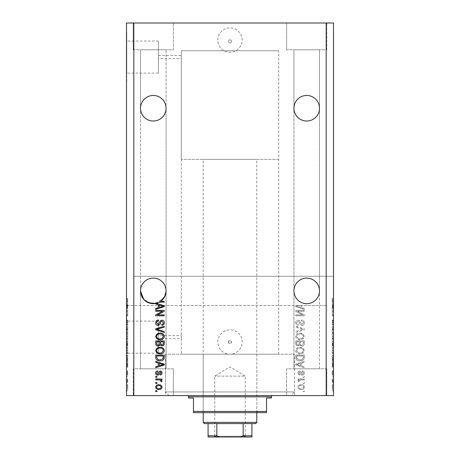<?xml version="1.0" encoding="UTF-8"?>
<svg xmlns="http://www.w3.org/2000/svg" width="460" height="460" viewBox="0 0 460 460"><rect width="100%" height="100%" fill="white"/><g stroke="black" fill="none" stroke-linecap="round" stroke-linejoin="round"><path stroke-width="0.34" stroke-dasharray="2.3 1.72" d="M228.476 41.325A1.524 1.524 0 0 1 230 39.801A1.524 1.524 0 0 1 231.524 41.325A1.524 1.524 0 0 1 230 42.849A1.524 1.524 0 0 1 228.476 41.325A1.524 1.524 0 0 1 230 39.801A1.524 1.524 0 0 1 231.524 41.325A1.524 1.524 0 0 1 230 42.849A1.524 1.524 0 0 1 228.476 41.325M217.821 40.049A12.178 12.178 0 0 1 230 27.87A12.178 12.178 0 0 1 242.178 40.049A12.178 12.178 0 0 1 230 52.221A12.178 12.178 0 0 1 217.821 40.049A12.178 12.178 0 0 1 230 27.87A12.178 12.178 0 0 1 242.178 40.049A12.178 12.178 0 0 1 230 52.221A12.178 12.178 0 0 1 217.821 40.049M228.476 342.022A1.524 1.524 0 0 1 230 340.503A1.524 1.524 0 0 1 231.524 342.022C230.506 343.988 229.494 343.988 228.476 342.022C229.494 340.061 230.506 340.061 231.524 342.022A1.524 1.524 0 0 1 230 343.545A1.524 1.524 0 0 1 228.476 342.022M217.821 342.022A12.178 12.178 0 0 1 230 329.849A12.178 12.178 0 0 1 242.178 342.022A12.178 12.178 0 0 1 230 354.2A12.178 12.178 0 0 1 217.821 342.022A12.178 12.178 0 0 1 230 329.849A12.178 12.178 0 0 1 242.178 342.022A12.178 12.178 0 0 1 230 354.2A12.178 12.178 0 0 1 217.821 342.022M278.708 159.379L181.292 159.379L278.708 159.379L278.708 50.761L181.292 50.761L278.708 50.761L181.292 50.761L181.292 338.675L158.401 338.675L158.401 335.633L158.401 338.675M181.292 159.379L181.292 50.761L278.708 50.761L278.708 354.2L181.292 354.2L181.292 335.633L158.401 335.633M158.401 55.574L181.292 55.574L181.292 58.615L158.401 58.615L158.401 55.574L158.401 58.615M158.401 73.117L158.401 41.072L158.401 73.117L126.741 73.117L126.741 41.072L126.741 73.117M158.401 41.072L126.741 41.072M158.401 353.176L158.401 321.126L158.401 353.176L126.741 353.176L126.741 321.126L126.741 353.176M158.401 321.126L126.741 321.126M126.741 361.508L126.741 312.8L126.5 361.508M126.741 81.449L126.741 32.74L126.5 81.449M140.501 290.881L140.501 108.238C139.989 111.975 143.825 120.848 153.289 121.02C162.754 120.848 166.589 111.975 166.071 108.238A12.788 12.788 0 0 1 153.289 121.02A12.788 12.788 0 0 1 140.501 108.238C139.989 111.975 143.825 120.848 153.289 121.02C162.754 120.848 166.589 111.975 166.071 108.238L166.071 49.789L166.071 108.238C166.589 111.975 162.754 120.848 153.289 121.02C143.825 120.848 139.989 111.975 140.501 108.238L140.501 49.789L166.071 49.789L140.501 49.789L166.071 49.789L140.501 49.789L140.501 108.238A12.788 12.788 0 0 1 153.289 95.45A12.788 12.788 0 0 1 166.071 108.238C166.589 104.495 162.754 95.623 153.289 95.45C143.825 95.623 139.989 104.495 140.501 108.238C139.989 104.495 143.825 95.623 153.289 95.45C162.754 95.623 166.589 104.495 166.071 108.238C166.589 104.495 162.754 95.623 153.289 95.45C143.825 95.623 139.989 104.495 140.501 108.238C139.989 104.495 143.825 95.623 153.289 95.45C162.754 95.623 166.589 104.495 166.071 108.238L166.071 290.881C166.589 287.143 162.754 278.271 153.289 278.099C143.825 278.271 139.989 287.143 140.501 290.881A12.788 12.788 0 0 1 153.289 278.099A12.788 12.788 0 0 1 166.071 290.881C166.589 287.143 162.754 278.271 153.289 278.099C143.825 278.271 139.989 287.143 140.501 290.881C139.989 287.143 143.825 278.271 153.289 278.099C162.754 278.271 166.589 287.143 166.071 290.881L166.071 368.811L140.501 368.811L166.071 368.811L140.501 368.811L166.071 368.811L166.071 290.881C166.589 294.624 162.754 303.491 153.289 303.669C143.825 303.491 139.989 294.624 140.501 290.881C139.989 287.143 143.825 278.271 153.289 278.099C162.754 278.271 166.589 287.143 166.071 290.881A12.788 12.788 0 0 1 153.289 303.669A12.788 12.788 0 0 1 140.501 290.881L140.501 368.811L140.501 290.881C139.989 294.624 143.825 303.491 153.289 303.669C162.754 303.491 166.589 294.624 166.071 290.881L166.071 108.238C166.589 111.975 162.754 120.848 153.289 121.02C143.825 120.848 139.989 111.975 140.501 108.238L140.501 290.881L141.467 295.745L145.498 301.018L153.042 303.663L160.718 301.288L164.249 301.288L164.249 302.174L159.286 302.174M293.928 108.238A12.788 12.788 0 0 1 306.711 95.45A12.788 12.788 0 0 1 319.499 108.238C320.01 104.495 316.175 95.623 306.711 95.45C297.246 95.623 293.411 104.495 293.928 108.238C293.411 104.495 297.246 95.623 306.711 95.45C316.175 95.623 320.01 104.495 319.499 108.238C320.01 104.495 316.175 95.623 306.711 95.45C297.246 95.623 293.411 104.495 293.928 108.238C293.411 104.495 297.246 95.623 306.711 95.45C316.175 95.623 320.01 104.495 319.499 108.238L319.499 290.881C320.01 287.143 316.175 278.271 306.711 278.099C297.246 278.271 293.411 287.143 293.928 290.881A12.788 12.788 0 0 1 306.711 278.099A12.788 12.788 0 0 1 319.499 290.881C320.01 287.143 316.175 278.271 306.711 278.099C297.246 278.271 293.411 287.143 293.928 290.881C293.411 287.143 297.246 278.271 306.711 278.099C316.175 278.271 320.01 287.143 319.499 290.881L319.499 368.811L293.928 368.811L319.499 368.811L293.928 368.811L319.499 368.811L319.499 290.881C320.01 294.624 316.175 303.491 306.711 303.669C297.246 303.491 293.411 294.624 293.928 290.881C293.411 287.143 297.246 278.271 306.711 278.099C316.175 278.271 320.01 287.143 319.499 290.881C320.01 294.624 316.175 303.491 306.711 303.669C297.246 303.491 293.411 294.624 293.928 290.881L293.928 368.811L293.928 290.881C293.411 294.624 297.246 303.491 306.711 303.669C316.175 303.491 320.01 294.624 319.499 290.881A12.788 12.788 0 0 1 306.711 303.669A12.788 12.788 0 0 1 293.928 290.881C293.411 294.624 297.246 303.491 306.711 303.669C316.175 303.491 320.01 294.624 319.499 290.881L319.499 108.238C320.01 111.975 316.175 120.848 306.711 121.02C297.246 120.848 293.411 111.975 293.928 108.238L293.928 290.881L293.928 108.238C293.411 111.975 297.246 120.848 306.711 121.02C316.175 120.848 320.01 111.975 319.499 108.238C320.01 111.975 316.175 120.848 306.711 121.02C297.246 120.848 293.411 111.975 293.928 108.238C293.411 111.975 297.246 120.848 306.711 121.02C316.175 120.848 320.01 111.975 319.499 108.238A12.788 12.788 0 0 1 306.711 121.02A12.788 12.788 0 0 1 293.928 108.238L293.928 49.789L293.928 108.238M319.499 49.789L319.499 108.238L319.499 49.789L293.928 49.789L319.499 49.789M133.199 49.789L133.199 23L173.38 23L133.199 23L173.38 23L133.199 23L133.199 49.789L173.38 49.789L173.38 23L173.38 49.789L133.199 49.789M286.62 49.789L286.62 23L326.801 23L286.62 23L326.801 23L286.62 23L286.62 49.789L326.801 49.789L326.801 23L326.801 49.789L286.62 49.789M173.38 368.811L173.38 395.6L133.199 395.6L173.38 395.6L133.199 395.6L173.38 395.6L173.38 368.811L133.199 368.811L133.199 395.6L133.199 368.811L173.38 368.811M326.801 368.811L326.801 395.6L286.62 395.6L326.801 395.6L286.62 395.6L326.801 395.6L326.801 368.811L286.62 368.811L286.62 395.6L286.62 368.811L326.801 368.811M181.292 354.2L278.708 354.2M290.881 395.6L169.119 395.6L290.881 395.6L294.538 391.949L294.538 354.2L165.462 354.2L294.538 354.2L165.462 354.2L294.538 354.2L294.538 395.6L165.462 395.6L294.538 395.6M169.119 395.6L165.462 391.949L165.462 354.2L165.462 395.6M156.417 303.278L164.249 305.779L164.249 306.642L155.721 309.367L155.721 308.447L158.269 307.705L158.269 304.727L155.721 303.979L155.721 303.433L164.065 297.764L166.071 290.881M133.808 305.492L126.5 305.492L126.5 23L133.808 23L133.808 276.27L333.5 276.27L333.5 395.6L326.192 395.6L326.192 305.492L300.736 305.492L300.736 307.412L296.642 306.216L299.253 305.492L133.808 305.492L133.808 395.6L326.192 395.6M133.808 23L326.192 23L326.192 276.27M326.192 23L333.5 23L333.5 276.27L133.808 276.27M296.654 305.492L295.751 305.779L295.751 306.642L304.278 309.367L304.278 308.447L301.731 307.705L301.731 305.492L301.731 307.705L304.278 308.447L304.278 309.367L295.751 306.642L295.751 305.779L296.654 305.492M297.493 311.247L304.278 311.247L304.278 310.362L295.751 310.362L295.751 311.305L302.548 314.904L295.751 314.904L295.751 315.79L304.278 315.79L304.278 314.841L297.493 311.247L304.278 311.247L304.278 310.362L295.751 310.362L295.751 311.305L302.548 314.904L295.751 314.904L295.751 315.79L304.278 315.79L304.278 314.841L297.493 311.247M301.904 325.53C303.514 325.369 304.342 324.478 304.388 322.845C304.273 321.051 303.318 320.103 301.507 319.993L301.398 320.879C302.645 320.994 303.312 321.672 303.393 322.92L301.933 324.645L300.317 322.517C300.092 321.126 299.31 320.361 297.976 320.217C296.476 320.344 295.699 321.172 295.642 322.69C295.722 324.311 296.568 325.185 298.189 325.306L298.298 324.421C297.235 324.346 296.677 323.777 296.637 322.719L297.999 321.103L298.862 321.379L299.868 324.214L301.904 325.53C303.514 325.369 304.342 324.478 304.388 322.845C304.273 321.051 303.318 320.103 301.507 319.993L301.398 320.879C302.645 320.994 303.312 321.672 303.393 322.92L301.933 324.645L300.317 322.517C300.092 321.126 299.31 320.361 297.976 320.217C296.476 320.344 295.699 321.172 295.642 322.69C295.722 324.311 296.568 325.185 298.189 325.306L298.298 324.421C297.235 324.346 296.677 323.777 296.637 322.719L297.999 321.103L298.862 321.379L299.868 324.214L301.904 325.53M295.751 332.43L304.278 329.745L304.278 328.831L295.751 326.278L295.751 327.192L303.278 329.239L295.751 331.505L295.751 332.43L304.278 329.745L304.278 328.831L295.751 326.278L295.751 327.192L303.278 329.239L295.751 331.505L295.751 332.43M304.388 336.433L303.048 333.92L300.127 333.057C297.591 332.954 296.096 334.081 295.642 336.438C296.085 338.75 297.545 339.871 300.023 339.808L303.082 338.94L304.388 336.433L303.048 333.92L300.127 333.057C297.591 332.954 296.096 334.081 295.642 336.438C296.085 338.75 297.545 339.871 300.023 339.808L303.082 338.94L304.388 336.433M304.388 350.6L303.048 348.088L300.127 347.225C297.591 347.122 296.096 348.249 295.642 350.606C296.085 352.918 297.545 354.045 300.023 353.976L303.082 353.107L304.388 350.6L303.048 348.088L300.127 347.225C297.591 347.122 296.096 348.249 295.642 350.606C296.085 352.918 297.545 354.045 300.023 353.976L303.082 353.107L304.388 350.6M301.731 363.061L304.278 362.319L304.278 361.393L295.751 364.119L295.751 364.981L304.278 367.707L304.278 366.787L301.731 366.039L301.731 363.061L304.278 362.319L304.278 361.393L295.751 364.119L295.751 364.981L304.278 367.707L304.278 366.787L301.731 366.039L301.731 363.061M303.059 391.615L304.278 391.615L304.278 390.73L303.059 390.73L303.059 391.615L304.278 391.615L304.278 390.73L303.059 390.73L303.059 391.615M301.11 389.511C302.962 389.626 304.054 388.832 304.388 387.13C304.06 385.451 302.99 384.658 301.179 384.75C299.362 384.658 298.287 385.451 297.965 387.13C298.281 388.792 299.328 389.585 301.11 389.511C302.962 389.626 304.054 388.832 304.388 387.13C304.06 385.451 302.99 384.658 301.179 384.75C299.362 384.658 298.287 385.451 297.965 387.13C298.281 388.792 299.328 389.585 301.11 389.511M303.059 383.421L304.278 383.421L304.278 382.536L303.059 382.536L303.059 383.421L304.278 383.421L304.278 382.536L303.059 382.536L303.059 383.421M301.064 379.879L304.278 379.879L304.278 378.994L298.08 378.994L298.08 379.879L299.069 379.879L297.965 380.926L298.298 381.765L299.184 381.432L299.075 380.828L299.799 380.041L304.278 379.879L304.278 378.994L298.08 378.994L298.08 379.879L299.069 379.879L297.965 380.926L298.298 381.765L299.184 381.432L299.075 380.828L299.799 380.041L301.064 379.879M303.059 377.338L304.278 377.338L304.278 376.452L303.059 376.452L303.059 377.338L304.278 377.338L304.278 376.452L303.059 376.452L303.059 377.338M302.387 375.124C303.675 375.026 304.342 374.325 304.388 373.025C304.324 371.778 303.657 371.076 302.392 370.915L302.283 371.801L303.502 373.089L302.542 374.233L301.978 374.032L301.634 373.198C301.484 371.967 300.851 371.243 299.736 371.024C298.574 371.145 297.982 371.801 297.965 372.991C297.988 374.175 298.58 374.848 299.736 375.009L299.851 374.124L298.85 373.02L299.609 371.91L300.478 373.186C300.627 374.377 301.266 375.021 302.387 375.124C303.675 375.026 304.342 374.325 304.388 373.025C304.324 371.778 303.657 371.076 302.392 370.915L302.283 371.801L303.502 373.089L302.542 374.233L301.978 374.032L301.634 373.198C301.484 371.967 300.851 371.243 299.736 371.024C298.574 371.145 297.982 371.801 297.965 372.991C297.988 374.175 298.58 374.848 299.736 375.009L299.851 374.124L298.85 373.02L299.609 371.91L300.478 373.186C300.627 374.377 301.266 375.021 302.387 375.124M299.966 360.841C302.49 360.997 303.928 359.916 304.278 357.598L304.278 355.085L295.751 355.085L295.912 358.846C296.803 360.312 298.155 360.979 299.966 360.841C302.49 360.997 303.928 359.916 304.278 357.598L304.278 355.085L295.751 355.085L295.912 358.846C296.803 360.312 298.155 360.979 299.966 360.841M301.772 346.121C303.428 346.046 304.261 345.19 304.278 343.539L304.278 340.917L295.751 340.917L295.751 343.557C295.763 344.988 296.476 345.77 297.896 345.897L299.684 344.948L301.772 346.121C303.428 346.046 304.261 345.19 304.278 343.539L304.278 340.917L295.751 340.917L295.751 343.557C295.763 344.988 296.476 345.77 297.896 345.897L299.684 344.948L301.772 346.121M332.281 311.305L332.281 315.79L332.281 311.247L333.5 311.247L333.5 315.79L333.5 311.247L332.281 311.247L332.281 310.362L333.5 310.362L332.281 310.362L332.281 311.305L333.5 311.305M333.5 325.53L333.5 319.993L333.5 325.53L332.281 325.53L332.281 322.845L333.5 322.845M333.5 332.43L333.5 326.278L333.5 332.43L332.281 332.43L332.281 329.745L333.5 329.745M332.281 339.808L332.281 333.057L332.281 336.438L333.5 336.433L333.5 333.057L333.5 339.808L333.5 333.943L333.5 338.922L333.5 336.444L332.281 336.438L332.281 339.808L333.5 339.808M332.281 353.976L332.281 347.225L332.281 350.606L333.5 350.6L333.5 347.225L333.5 353.976L333.5 348.111L333.5 353.09L333.5 350.612L332.281 350.606L332.281 353.976L333.5 353.976M333.5 383.312L333.5 382.427L333.5 383.312L332.281 383.312L332.281 382.427L333.5 382.427L332.281 382.427L332.281 383.312L333.5 383.312M333.5 389.401L333.5 384.64L333.5 389.401L332.281 389.401L332.281 387.021L333.5 387.021L333.5 385.526L333.5 387.044L332.281 387.021L332.281 384.64L333.5 384.64M333.5 300.248L333.5 302.174L333.5 300.248L332.281 300.248L332.281 298.914L333.5 298.914M333.5 363.061L333.5 367.707L333.5 363.061L332.281 363.061L332.281 362.319L333.5 362.319M333.5 375.124L333.5 370.915L333.5 375.124L332.281 375.124L332.281 373.025L333.5 373.025L332.281 373.02L332.281 370.915L333.5 370.915M333.5 377.338L333.5 376.452L333.5 377.338L332.281 377.338L332.281 376.452L333.5 376.452L332.281 376.452L332.281 377.338L333.5 377.338M332.281 380.926L332.281 379.879L333.5 379.879L333.5 378.994L333.5 381.765L333.5 379.879L332.281 379.879L332.281 378.994L333.5 378.994L332.281 378.994L332.281 379.879L333.5 379.879L332.281 379.879L332.281 380.926L333.5 380.926M333.5 391.506L333.5 390.62L333.5 391.506L332.281 391.506L332.281 390.62L333.5 390.62L332.281 390.62L332.281 391.506L333.5 391.506M333.5 360.841L333.5 355.085L333.5 360.841L332.281 360.841L332.281 357.598L333.5 357.598M333.5 346.121L333.5 340.917L333.5 346.121L332.281 346.121L332.281 340.917L333.5 340.917L332.281 340.917L332.281 345.897L333.5 345.897M333.5 304.727L333.5 309.367L333.5 304.727L332.281 304.727L332.281 303.979L333.5 303.979M127.719 311.305L127.719 315.79L127.719 311.247L126.5 311.247L126.5 315.79L126.5 311.247L127.719 311.247L127.719 310.362L126.5 310.362L127.719 310.362L127.719 311.305L126.5 311.305M126.5 325.53L126.5 319.993L126.5 325.53L127.719 325.53L127.719 322.845L126.5 322.845M126.5 332.43L126.5 326.278L126.5 332.43L127.719 332.43L127.719 329.745L126.5 329.745M127.719 339.808L127.719 333.057L127.719 336.438L126.5 336.433L126.5 333.057L126.5 339.808L126.5 333.943L126.5 338.922L126.5 336.444L127.719 336.438L127.719 339.808L126.5 339.808M127.719 353.976L127.719 347.225L127.719 350.606L126.5 350.6L126.5 347.225L126.5 353.976L126.5 348.111L126.5 353.09L126.5 350.612L127.719 350.606L127.719 353.976L126.5 353.976M126.5 363.061L126.5 367.707L126.5 363.061L127.719 363.061L127.719 362.319L126.5 362.319M126.5 391.506L126.5 390.62L126.5 391.506L127.719 391.506L127.719 390.62L126.5 390.62L127.719 390.62L127.719 391.506L126.5 391.506M326.192 305.492L126.5 305.492L126.5 395.6L133.808 395.6M126.5 389.401L126.5 384.64L126.5 389.401L127.719 389.401L127.719 387.021L126.5 387.021L126.5 385.526L126.5 387.044L127.719 387.021L127.719 384.64L126.5 384.64M126.5 383.312L126.5 382.427L126.5 383.312L127.719 383.312L127.719 382.427L126.5 382.427L127.719 382.427L127.719 383.312L126.5 383.312M127.719 380.926L127.719 379.879L126.5 379.879L126.5 378.994L126.5 381.765L126.5 379.879L127.719 379.879L127.719 378.994L126.5 378.994L127.719 378.994L127.719 379.879L126.5 379.879L127.719 379.879L127.719 380.926L126.5 380.926M126.5 377.338L126.5 376.452L126.5 377.338L127.719 377.338L127.719 376.452L126.5 376.452L127.719 376.452L127.719 377.338L126.5 377.338M126.5 375.124L126.5 370.915L126.5 375.124L127.719 375.124L127.719 373.025L126.5 373.025L127.719 373.02L127.719 370.915L126.5 370.915M126.5 360.841L126.5 355.085L126.5 360.841L127.719 360.841L127.719 357.598L126.5 357.598M126.5 346.121L126.5 340.917L126.5 346.121L127.719 346.121L127.719 340.917L126.5 340.917L127.719 340.917L127.719 345.897L126.5 345.897M126.5 304.727L126.5 309.367L126.5 304.727L127.719 304.727L127.719 303.979L126.5 303.979M126.5 300.248L126.5 302.174L126.5 300.248L127.719 300.248L127.719 298.914L126.5 298.914M127.719 384.64L127.719 389.401M127.719 388.516L127.719 385.526L127.719 388.516L126.5 388.516M127.719 386.998L126.5 386.998M127.719 385.526L126.5 385.526M127.719 387.044L126.5 387.044M127.719 381.765L126.5 381.765M127.719 381.432L126.5 381.432M127.719 380.828L126.5 380.828M127.719 380.041L126.5 380.041M127.719 370.915L127.719 371.801L126.5 371.801M127.719 371.801L127.719 373.089L126.5 373.089M127.719 373.089L127.719 374.233L126.5 374.233M127.719 374.233L126.5 374.032M127.719 374.032L127.719 371.024L126.5 371.024M127.719 371.024L127.719 372.991L126.5 372.991M127.719 372.991L127.719 375.009L126.5 375.009M127.719 375.009L127.719 374.124L126.5 374.124M127.719 374.124L127.719 371.91L126.5 371.91M127.719 371.91L126.5 372.192M127.719 372.192L127.719 375.124M127.719 362.319L127.719 361.393L126.5 361.393M127.719 361.393L127.719 364.119L126.5 364.119M127.719 364.119L127.719 364.981L126.5 364.981M127.719 364.981L127.719 367.707L126.5 367.707M127.719 367.707L127.719 366.787L126.5 366.787M127.719 366.787L127.719 366.039L126.5 366.039M127.719 366.039L127.719 363.061M127.719 364.55L127.719 363.354L127.719 365.746L127.719 364.55L126.5 364.55L126.5 363.354L126.5 364.55M127.719 364.153L126.5 364.153M127.719 363.354L126.5 363.354M127.719 365.746L126.5 365.746M127.719 357.598L127.719 355.085L126.5 355.085L127.719 355.085L127.719 358.846L126.5 358.846M127.719 358.846L127.719 360.841M127.719 357.466L127.719 359.956L127.719 357.466L126.5 357.466L126.5 355.971L126.5 359.956L126.5 357.466L127.719 357.489L126.5 357.489M127.719 355.971L126.5 355.971L127.719 355.971M127.719 358.673L126.5 358.673M127.719 359.956L126.5 359.956M127.719 359.616L126.5 359.616M127.719 348.088L126.5 348.088M127.719 347.225L126.5 347.225M127.719 353.107L126.5 353.107M127.719 352.722L127.719 350.612L127.719 353.09L127.719 352.722L126.5 352.722M127.719 348.111L127.719 350.595L127.719 348.111L126.5 348.111M127.719 350.612L126.5 350.612L127.719 350.595M127.719 353.09L126.5 353.09M127.719 345.897L127.719 344.948L126.5 344.948M127.719 344.948L127.719 346.121M127.719 343.436L127.719 345.236L127.719 343.436L126.5 343.436L126.5 341.803L126.5 345.236L126.5 343.436M127.719 343.252L127.719 345.011L127.719 343.252L126.5 343.252M127.719 341.803L126.5 341.803L127.719 341.803M127.719 345.011L126.5 345.011M127.719 344.235L126.5 344.235M127.719 345.236L126.5 345.236M127.719 344.419L126.5 344.419M127.719 343.557L126.5 343.557L127.719 343.557M127.719 333.92L126.5 333.92L127.719 333.943L127.719 338.922L126.5 338.94L127.719 338.922L127.719 333.943M127.719 333.057L126.5 333.057M127.719 336.444L126.5 336.444L127.719 336.427M127.719 338.554L126.5 338.554M127.719 329.745L127.719 328.831L126.5 328.831M127.719 328.831L127.719 326.278L126.5 326.278M127.719 326.278L127.719 327.192L126.5 327.192M127.719 327.192L127.719 329.239L126.5 329.239M127.719 329.239L127.719 331.505L126.5 331.505M127.719 331.505L127.719 332.43M127.719 322.845L127.719 319.993L126.5 319.993M127.719 319.993L127.719 320.879L126.5 320.879M127.719 320.879L127.719 322.92L126.5 322.92M127.719 322.92L127.719 324.645L126.5 324.645M127.719 324.645L127.719 320.217L126.5 320.217M127.719 320.217L127.719 322.69L126.5 322.69M127.719 322.69L127.719 325.306L126.5 325.306M127.719 325.306L127.719 324.421L126.5 324.421M127.719 324.421L127.719 322.719L126.5 322.719M127.719 322.719L127.719 321.103L126.5 321.103M127.719 321.103L126.5 321.379M127.719 321.379L127.719 324.214L126.5 324.214M127.719 324.214L127.719 325.53M127.719 314.904L126.5 314.904L127.719 314.904M127.719 315.79L126.5 315.79L127.719 315.79M127.719 314.841L126.5 314.841M127.719 303.979L127.719 303.059L126.5 303.059M127.719 303.059L127.719 305.779L126.5 305.779M127.719 305.779L127.719 306.642L126.5 306.642M127.719 306.642L127.719 309.367L126.5 309.367M127.719 309.367L127.719 308.447L126.5 308.447M127.719 308.447L127.719 307.705L126.5 307.705M127.719 307.705L127.719 304.727M127.719 306.216L127.719 305.014L127.719 307.412L127.719 306.216L126.5 306.216L126.5 305.014L126.5 306.216M127.719 305.82L126.5 305.82M127.719 305.014L126.5 305.014M127.719 307.412L126.5 307.412M127.719 298.914L127.719 298.408L126.5 298.408M127.719 298.408L127.719 299.293L126.5 299.293M127.719 299.293L127.719 300.288L126.5 300.288M127.719 300.288L127.719 301.173L126.5 301.173M127.719 301.173L126.5 301.288L127.719 301.288L127.719 302.174L126.5 302.174L127.719 302.174L127.719 300.248M332.281 298.914L332.281 298.408L333.5 298.408M332.281 298.408L332.281 299.293L333.5 299.293M332.281 299.293L332.281 300.288L333.5 300.288M332.281 300.288L332.281 301.173L333.5 301.173M332.281 301.173L333.5 301.288L332.281 301.288L332.281 302.174L333.5 302.174L332.281 302.174L332.281 300.248M332.281 362.319L332.281 361.393L333.5 361.393M332.281 361.393L332.281 364.119L333.5 364.119M332.281 364.119L332.281 364.981L333.5 364.981M332.281 364.981L332.281 367.707L333.5 367.707M332.281 367.707L332.281 366.787L333.5 366.787M332.281 366.787L332.281 366.039L333.5 366.039M332.281 366.039L332.281 363.061M332.281 364.55L332.281 363.354L332.281 365.746L332.281 364.55L333.5 364.55L333.5 363.354L333.5 364.55M332.281 364.153L333.5 364.153M332.281 363.354L333.5 363.354M332.281 365.746L333.5 365.746M332.281 370.915L332.281 371.801L333.5 371.801M332.281 371.801L332.281 373.089L333.5 373.089M332.281 373.089L332.281 374.233L333.5 374.233M332.281 374.233L333.5 374.032M332.281 374.032L332.281 371.024L333.5 371.024M332.281 371.024L332.281 372.991L333.5 372.991M332.281 372.991L332.281 375.009L333.5 375.009M332.281 375.009L332.281 374.124L333.5 374.124M332.281 374.124L332.281 371.91L333.5 371.91M332.281 371.91L333.5 372.192M332.281 372.192L332.281 375.124M332.281 381.765L333.5 381.765M332.281 381.432L333.5 381.432M332.281 380.828L333.5 380.828M332.281 380.041L333.5 380.041M332.281 384.64L332.281 389.401M332.281 388.516L332.281 385.526L332.281 388.516L333.5 388.516M332.281 386.998L333.5 386.998M332.281 385.526L333.5 385.526M332.281 387.044L333.5 387.044M332.281 357.598L332.281 355.085L333.5 355.085L332.281 355.085L332.281 358.846L333.5 358.846M332.281 358.846L332.281 360.841M332.281 357.466L332.281 359.956L332.281 357.466L333.5 357.466L333.5 355.971L333.5 359.956L333.5 357.466L332.281 357.489L333.5 357.489M332.281 355.971L333.5 355.971L332.281 355.971M332.281 358.673L333.5 358.673M332.281 359.956L333.5 359.956M332.281 359.616L333.5 359.616M332.281 348.088L333.5 348.088M332.281 347.225L333.5 347.225M332.281 353.107L333.5 353.107M332.281 352.722L332.281 350.612L332.281 353.09L332.281 352.722L333.5 352.722M332.281 348.111L332.281 350.595L332.281 348.111L333.5 348.111M332.281 350.612L333.5 350.612L332.281 350.595M332.281 353.09L333.5 353.09M332.281 345.897L332.281 344.948L333.5 344.948M332.281 344.948L332.281 346.121M332.281 343.436L332.281 345.236L332.281 343.436L333.5 343.436L333.5 341.803L333.5 345.236L333.5 343.436M332.281 343.252L332.281 345.011L332.281 343.252L333.5 343.252M332.281 341.803L333.5 341.803L332.281 341.803M332.281 345.011L333.5 345.011M332.281 344.235L333.5 344.235M332.281 345.236L333.5 345.236M332.281 344.419L333.5 344.419M332.281 343.557L333.5 343.557L332.281 343.557M332.281 333.92L333.5 333.92L332.281 333.943L332.281 338.922L333.5 338.94L332.281 338.922L332.281 333.943M332.281 333.057L333.5 333.057M332.281 336.444L333.5 336.444L332.281 336.427M332.281 338.554L333.5 338.554M332.281 329.745L332.281 328.831L333.5 328.831M332.281 328.831L332.281 326.278L333.5 326.278M332.281 326.278L332.281 327.192L333.5 327.192M332.281 327.192L332.281 329.239L333.5 329.239M332.281 329.239L332.281 331.505L333.5 331.505M332.281 331.505L332.281 332.43M332.281 322.845L332.281 319.993L333.5 319.993M332.281 319.993L332.281 320.879L333.5 320.879M332.281 320.879L332.281 322.92L333.5 322.92M332.281 322.92L332.281 324.645L333.5 324.645M332.281 324.645L332.281 320.217L333.5 320.217M332.281 320.217L332.281 322.69L333.5 322.69M332.281 322.69L332.281 325.306L333.5 325.306M332.281 325.306L332.281 324.421L333.5 324.421M332.281 324.421L332.281 322.719L333.5 322.719M332.281 322.719L332.281 321.103L333.5 321.103M332.281 321.103L333.5 321.379M332.281 321.379L332.281 324.214L333.5 324.214M332.281 324.214L332.281 325.53M332.281 314.904L333.5 314.904L332.281 314.904M332.281 315.79L333.5 315.79L332.281 315.79M332.281 314.841L333.5 314.841M332.281 303.979L332.281 303.059L333.5 303.059M332.281 303.059L332.281 305.779L333.5 305.779M332.281 305.779L332.281 306.642L333.5 306.642M332.281 306.642L332.281 309.367L333.5 309.367M332.281 309.367L332.281 308.447L333.5 308.447M332.281 308.447L332.281 307.705L333.5 307.705M332.281 307.705L332.281 304.727M332.281 306.216L332.281 305.014L332.281 307.412L332.281 306.216L333.5 306.216L333.5 305.014L333.5 306.216M332.281 305.82L333.5 305.82M332.281 305.014L333.5 305.014M332.281 307.412L333.5 307.412M155.721 391.615L155.721 390.73L156.94 390.73L156.94 391.615L155.721 391.615M155.612 387.13C155.94 385.451 157.01 384.658 158.821 384.75C160.638 384.658 161.713 385.451 162.035 387.13C161.719 388.792 160.672 389.585 158.89 389.511C157.038 389.626 155.946 388.832 155.612 387.13M158.827 388.625C160.074 388.729 160.85 388.223 161.149 387.107C160.827 386.026 160.057 385.532 158.827 385.635C157.573 385.532 156.797 386.038 156.498 387.153C156.82 388.24 157.596 388.729 158.827 388.625M155.721 383.421L155.721 382.536L156.94 382.536L156.94 383.421L155.721 383.421M155.721 379.879L155.721 378.994L161.92 378.994L161.92 379.879L160.931 379.879L162.035 380.926L161.702 381.765L160.816 381.432L160.925 380.828L160.201 380.041L155.721 379.879M155.721 377.338L155.721 376.452L156.94 376.452L156.94 377.338L155.721 377.338M155.612 373.025C155.675 371.778 156.342 371.076 157.607 370.915L157.717 371.801L156.498 373.089L157.458 374.233L158.021 374.032L158.367 373.198C158.516 371.967 159.148 371.243 160.264 371.024C161.425 371.145 162.018 371.801 162.035 372.991C162.012 374.175 161.42 374.848 160.264 375.009L160.149 374.124L161.149 373.02L160.39 371.91L159.522 373.186C159.373 374.377 158.734 375.021 157.613 375.124C156.325 375.026 155.658 374.325 155.612 373.025M155.721 362.319L155.721 361.393L164.249 364.119L164.249 364.981L155.721 367.707L155.721 366.787L158.269 366.039L158.269 363.061L155.721 362.319M163.357 364.55L159.263 363.354L159.263 365.746L163.357 364.55M155.721 357.598L155.721 355.085L164.249 355.085L164.088 358.846C163.196 360.312 161.845 360.979 160.034 360.841C157.51 360.997 156.072 359.916 155.721 357.598M163.248 357.466L163.248 355.971L156.722 355.971L156.722 357.489L157.964 359.616L160.045 359.956L163.081 358.673L163.248 357.466M156.952 348.088L159.873 347.225C162.409 347.122 163.904 348.249 164.358 350.606C163.915 352.918 162.455 354.045 159.977 353.976L156.917 353.107L155.612 350.6L156.952 348.088M161.931 352.722L163.363 350.612C162.995 348.806 161.828 347.973 159.861 348.111C158.027 348.059 156.94 348.881 156.607 350.595C156.964 352.36 158.096 353.188 160.005 353.09L161.931 352.722M155.721 343.539L155.721 340.917L164.249 340.917L164.249 343.557C164.237 344.988 163.524 345.77 162.104 345.897L160.316 344.948L158.228 346.121C156.572 346.046 155.739 345.19 155.721 343.539M159.706 343.436L159.706 341.803L156.722 341.803L156.826 344.419L158.217 345.236C159.286 345.138 159.781 344.54 159.706 343.436M163.248 343.252L163.248 341.803L160.707 341.803L160.787 344.235L161.966 345.011C162.955 344.897 163.386 344.31 163.248 343.252M156.952 333.92L159.873 333.057C162.409 332.954 163.904 334.081 164.358 336.438C163.915 338.75 162.455 339.871 159.977 339.808L156.917 338.94L155.612 336.433L156.952 333.92M161.931 338.554L163.363 336.444C162.995 334.638 161.828 333.805 159.861 333.943C158.027 333.885 156.94 334.713 156.607 336.427C156.964 338.186 158.096 339.02 160.005 338.922L161.931 338.554M155.721 329.745L155.721 328.831L164.249 326.278L164.249 327.192L156.722 329.239L164.249 331.505L164.249 332.43L155.721 329.745M155.612 322.845C155.727 321.051 156.682 320.103 158.493 319.993L158.602 320.879C157.355 320.994 156.688 321.672 156.607 322.92L158.067 324.645L159.683 322.517C159.907 321.126 160.689 320.361 162.023 320.217C163.524 320.344 164.3 321.172 164.358 322.69C164.277 324.311 163.432 325.185 161.811 325.306L161.702 324.421C162.765 324.346 163.323 323.777 163.363 322.719L162 321.103L161.138 321.379L160.132 324.214L158.096 325.53C156.486 325.369 155.658 324.478 155.612 322.845M155.721 311.247L155.721 310.362L164.249 310.362L164.249 311.305L157.452 314.904L164.249 314.904L164.249 315.79L155.721 315.79L155.721 314.841L162.506 311.247L155.721 311.247M163.357 306.216L159.263 305.014L159.263 307.412L163.357 306.216M301.173 388.625C299.926 388.729 299.149 388.223 298.85 387.107C299.172 386.026 299.943 385.532 301.173 385.635C302.427 385.532 303.203 386.038 303.502 387.153C303.18 388.24 302.404 388.729 301.173 388.625C299.926 388.729 299.149 388.223 298.85 387.107C299.172 386.026 299.943 385.532 301.173 385.635C302.427 385.532 303.203 386.038 303.502 387.153C303.18 388.24 302.404 388.729 301.173 388.625M296.642 364.55L300.736 363.354L300.736 365.746L296.642 364.55L300.736 363.354L300.736 365.746L296.642 364.55M296.752 357.466L296.752 355.971L303.278 355.971L303.278 357.489L302.036 359.616L299.954 359.956L296.918 358.673L296.752 355.971L303.278 355.971L303.278 357.489L302.036 359.616L299.954 359.956L296.918 358.673L296.752 357.466M298.068 352.722L296.637 350.612C297.005 348.806 298.172 347.973 300.138 348.111C301.973 348.059 303.059 348.881 303.393 350.595C303.036 352.36 301.904 353.188 299.995 353.09L298.068 352.722L296.637 350.612C297.005 348.806 298.172 347.973 300.138 348.111C301.973 348.059 303.059 348.881 303.393 350.595C303.036 352.36 301.904 353.188 299.995 353.09L298.068 352.722M300.294 343.436L300.294 341.803L303.278 341.803L303.174 344.419L301.783 345.236C300.714 345.138 300.219 344.54 300.294 343.436L300.294 341.803L303.278 341.803L303.174 344.419L301.783 345.236C300.714 345.138 300.219 344.54 300.294 343.436M296.752 343.252L296.752 341.803L299.293 341.803L299.213 344.235L298.034 345.011C297.045 344.897 296.614 344.31 296.752 343.252L296.752 341.803L299.293 341.803L299.213 344.235L298.034 345.011C297.045 344.897 296.614 344.31 296.752 343.252M298.068 338.554L296.637 336.444C297.005 334.638 298.172 333.805 300.138 333.943C301.973 333.885 303.059 334.713 303.393 336.427C303.036 338.186 301.904 339.02 299.995 338.922L298.068 338.554L296.637 336.444C297.005 334.638 298.172 333.805 300.138 333.943C301.973 333.885 303.059 334.713 303.393 336.427C303.036 338.186 301.904 339.02 299.995 338.922L298.068 338.554M298.252 305.82L300.736 305.492L300.736 307.412L296.642 306.216L298.252 305.82M203.211 354.2L256.789 354.2L203.211 354.2L203.211 411.43L256.789 411.43L258.008 412.649L201.992 412.649L258.008 412.649M256.789 354.2L256.789 411.43L203.211 411.43L201.992 412.649M272.619 395.6L187.381 395.6L272.619 395.6M165.462 391.949L294.538 391.949L165.462 391.949M266.53 411.43L193.47 411.43L193.47 412.649L266.53 412.649L266.53 398.038L271.4 398.038M188.6 398.038L193.47 398.038L193.47 411.43M214.049 437L214.78 436.27L245.22 436.27L245.22 376.119L214.78 376.119L245.22 376.119L230 366.971L214.78 376.119L214.78 436.27L245.22 436.27L245.95 437M256.789 412.649L256.789 159.379L203.211 159.379L256.789 159.379M203.211 412.649L203.211 159.379M204.43 423.608L255.57 423.608M256.789 422.389L203.211 422.389M251.919 423.608L251.919 435.781L243.173 435.781L240.614 437L251.919 437M208.081 423.608L208.081 435.781L216.827 435.781L219.386 437L240.614 437M216.827 423.608L216.827 435.781M243.173 423.608L243.173 435.781M208.081 437L219.386 437M127.719 373.198L126.5 373.198M127.719 373.186L126.5 373.186M127.719 365.033L126.5 365.033M127.719 343.539L126.5 343.539M127.719 343.367L126.5 343.367M127.719 328.894L126.5 328.894M127.719 329.613L126.5 329.613M127.719 322.517L126.5 322.517M127.719 322.736L126.5 322.736M127.719 306.699L126.5 306.699M127.719 301.288L126.5 301.288M332.281 301.288L333.5 301.288M332.281 365.033L333.5 365.033M332.281 373.198L333.5 373.198M332.281 373.186L333.5 373.186M332.281 343.539L333.5 343.539M332.281 343.367L333.5 343.367M332.281 328.894L333.5 328.894M332.281 329.613L333.5 329.613M332.281 322.517L333.5 322.517M332.281 322.736L333.5 322.736M332.281 306.699L333.5 306.699M188.6 396.819L271.4 396.819"/><path stroke-width="0.69" d="M293.928 108.238A12.788 12.788 0 0 1 306.711 95.45A12.788 12.788 0 0 1 319.499 108.238A12.788 12.788 0 0 1 306.711 121.02A12.788 12.788 0 0 1 293.928 108.238M140.501 108.238A12.788 12.788 0 0 1 153.289 95.45A12.788 12.788 0 0 1 166.071 108.238A12.788 12.788 0 0 1 153.289 121.02A12.788 12.788 0 0 1 140.501 108.238M319.499 290.881A12.788 12.788 0 0 0 306.711 278.099A12.788 12.788 0 0 0 293.928 290.881A12.788 12.788 0 0 0 306.711 303.669A12.788 12.788 0 0 0 319.499 290.881M166.071 290.881A12.788 12.788 0 0 0 153.289 278.099A12.788 12.788 0 0 0 140.501 290.881L143.692 299.334L148.879 302.881L155.721 303.433A12.788 12.788 0 0 0 166.071 290.881L165.048 295.906L160.718 301.288L164.249 301.288L164.249 302.174L159.286 302.174M156.417 303.278L164.249 305.779L164.249 306.642L155.721 309.367L155.721 308.447L158.269 307.705L158.269 304.727L155.721 303.979L155.721 303.433A12.788 12.788 0 0 1 140.501 290.881M162.506 311.247L155.721 311.247L155.721 310.362L164.249 310.362L164.249 311.305L157.452 314.904L164.249 314.904L164.249 315.79L155.721 315.79L155.721 314.841L162.506 311.247M158.096 325.53C156.486 325.369 155.658 324.478 155.612 322.845C155.727 321.051 156.682 320.103 158.493 319.993L158.602 320.879C157.355 320.994 156.688 321.672 156.607 322.92L158.067 324.645L159.683 322.517C159.907 321.126 160.689 320.361 162.023 320.217C163.524 320.344 164.3 321.172 164.358 322.69C164.277 324.311 163.432 325.185 161.811 325.306L161.702 324.421C162.765 324.346 163.323 323.777 163.363 322.719L162 321.103L161.138 321.379L160.132 324.214L158.096 325.53M164.249 332.43L155.721 329.745L155.721 328.831L164.249 326.278L164.249 327.192L156.722 329.239L164.249 331.505L164.249 332.43M155.612 336.433L156.952 333.92L159.873 333.057C162.409 332.954 163.904 334.081 164.358 336.438C163.915 338.75 162.455 339.871 159.977 339.808L156.917 338.94L155.612 336.433M155.612 350.6L156.952 348.088L159.873 347.225C162.409 347.122 163.904 348.249 164.358 350.606C163.915 352.918 162.455 354.045 159.977 353.976L156.917 353.107L155.612 350.6M158.269 363.061L155.721 362.319L155.721 361.393L164.249 364.119L164.249 364.981L155.721 367.707L155.721 366.787L158.269 366.039L158.269 363.061M156.94 391.615L155.721 391.615L155.721 390.73L156.94 390.73L156.94 391.615M326.192 395.6L333.5 395.6L333.5 23L326.192 23L326.192 395.6L126.5 395.6L126.5 23L133.808 23L133.808 395.6M326.192 23L133.808 23M158.89 389.511C157.038 389.626 155.946 388.832 155.612 387.13C155.94 385.451 157.01 384.658 158.821 384.75C160.638 384.658 161.713 385.451 162.035 387.13C161.719 388.792 160.672 389.585 158.89 389.511M156.94 383.421L155.721 383.421L155.721 382.536L156.94 382.536L156.94 383.421M158.936 379.879L155.721 379.879L155.721 378.994L161.92 378.994L161.92 379.879L160.931 379.879L162.035 380.926L161.702 381.765L160.816 381.432L160.925 380.828L160.201 380.041L158.936 379.879M156.94 377.338L155.721 377.338L155.721 376.452L156.94 376.452L156.94 377.338M157.613 375.124C156.325 375.026 155.658 374.325 155.612 373.025C155.675 371.778 156.342 371.076 157.607 370.915L157.717 371.801L156.498 373.089L157.458 374.233L158.021 374.032L158.367 373.198C158.516 371.967 159.148 371.243 160.264 371.024C161.425 371.145 162.018 371.801 162.035 372.991C162.012 374.175 161.42 374.848 160.264 375.009L160.149 374.124L161.149 373.02L160.39 371.91L159.522 373.186C159.373 374.377 158.734 375.021 157.613 375.124M160.034 360.841C157.51 360.997 156.072 359.916 155.721 357.598L155.721 355.085L164.249 355.085L164.088 358.846C163.196 360.312 161.845 360.979 160.034 360.841M158.228 346.121C156.572 346.046 155.739 345.19 155.721 343.539L155.721 340.917L164.249 340.917L164.249 343.557C164.237 344.988 163.524 345.77 162.104 345.897L160.316 344.948L158.228 346.121M161.149 387.107C160.827 386.026 160.057 385.532 158.827 385.635C157.573 385.532 156.797 386.038 156.498 387.153C156.82 388.24 157.596 388.729 158.827 388.625C160.074 388.729 160.85 388.223 161.149 387.107M161.748 364.153L159.263 363.354L159.263 365.746L163.357 364.55L161.748 364.153M163.248 355.971L156.722 355.971L156.722 357.489L157.964 359.616L160.045 359.956L163.081 358.673L163.248 355.971M163.363 350.612C162.995 348.806 161.828 347.973 159.861 348.111C158.027 348.059 156.94 348.881 156.607 350.595C156.964 352.36 158.096 353.188 160.005 353.09L161.931 352.722L163.363 350.612M163.248 341.803L160.707 341.803L160.787 344.235L161.966 345.011C162.955 344.897 163.386 344.31 163.248 343.252L163.248 341.803M159.706 341.803L156.722 341.803L156.826 344.419L158.217 345.236C159.286 345.138 159.781 344.54 159.706 343.436L159.706 341.803M163.363 336.444C162.995 334.638 161.828 333.805 159.861 333.943C158.027 333.885 156.94 334.713 156.607 336.427C156.964 338.186 158.096 339.02 160.005 338.922L161.931 338.554L163.363 336.444M161.748 305.82L159.263 305.014L159.263 307.412L163.357 306.216L161.748 305.82M187.381 395.6A1.219 1.219 0 0 1 188.6 396.819L188.6 398.038L193.47 398.038L193.47 411.43L266.53 411.43L266.53 398.038L271.4 398.038L271.4 396.819L188.6 396.819M272.619 395.6A1.219 1.219 0 0 0 271.4 396.819M266.53 411.43L266.53 412.649L193.47 412.649L193.47 411.43M245.95 437L214.049 437L245.95 437M256.789 422.389L255.57 423.608L204.43 423.608L203.211 422.389L256.789 422.389L256.789 412.649M203.211 422.389L203.211 412.649M251.919 423.608L251.919 436.62M251.919 437L208.081 437L208.081 435.781L208.081 437M240.614 437L243.173 435.781L251.919 435.781M243.173 423.608L243.173 435.781M216.827 423.608L216.827 435.781L219.386 437M208.081 423.608L208.081 435.781L216.827 435.781"/></g></svg>
